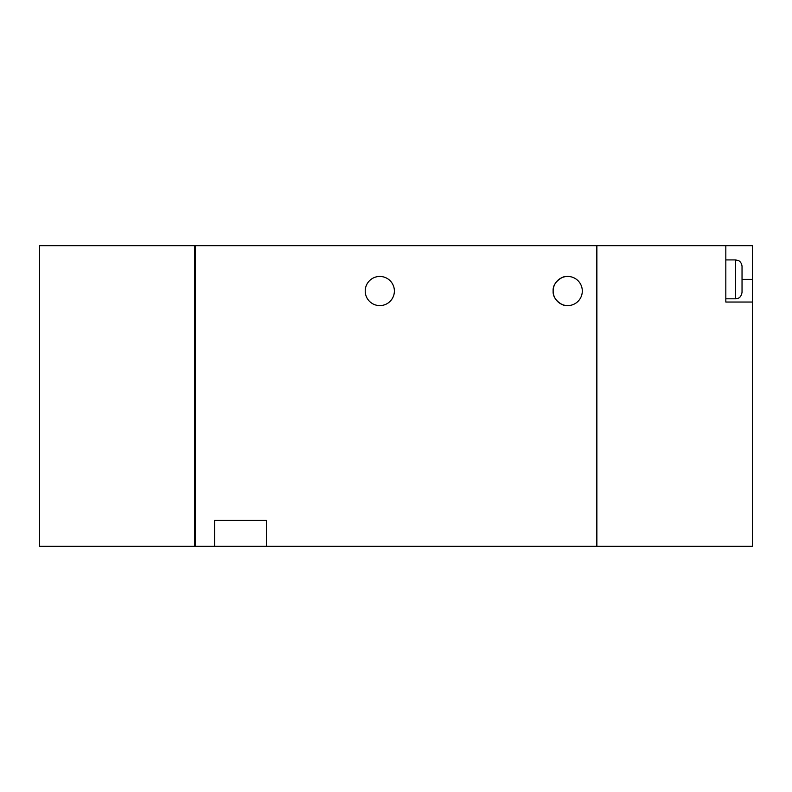 <?xml version="1.0" encoding="UTF-8"?>
<svg xmlns="http://www.w3.org/2000/svg" width="792" height="792" viewBox="0 0 792 792"><rect width="100%" height="100%" fill="white"/><g stroke="black" fill="none" stroke-linecap="round" stroke-linejoin="round"><path stroke-width="1.19" d="M553.143 291.02A14.583 14.583 0 0 0 575.012 303.653A14.583 14.583 0 0 0 575.012 278.398A14.583 14.583 0 0 0 553.143 291.02C552.361 301.405 565.627 306.494 565.132 305.375C565.666 306.514 552.37 301.435 553.143 291.02C552.361 280.645 565.627 275.557 565.132 276.675M563.399 277.101L561.568 277.804M596.554 245.668L596.554 546.332L195.446 546.332L195.446 245.668L596.554 245.668M365.221 291.02A14.583 14.583 0 0 0 387.09 303.653A14.583 14.583 0 0 0 387.09 278.398A14.583 14.583 0 0 0 365.221 291.02M266.399 546.332L266.399 520.413L214.563 520.413L214.563 546.332M39.6 245.668L194.792 245.668L194.792 546.332L39.6 546.332L39.6 245.668M195.446 546.015L194.792 546.015M195.446 245.985L194.792 245.985M752.4 279.358L752.4 245.668L725.828 245.668L725.828 302.039L752.4 302.039L752.4 279.358L742.035 279.358M752.4 302.039L752.4 546.332L596.881 546.332L596.881 245.668L725.828 245.668M742.035 292.317L742.035 266.399C741.668 261.845 738.213 260.37 738.362 260.558L735.55 259.925L735.55 298.802L738.035 298.307C737.847 298.257 741.015 298.059 742.035 292.317M725.828 298.802L735.55 298.802M725.828 259.925L735.55 259.925"/></g></svg>
